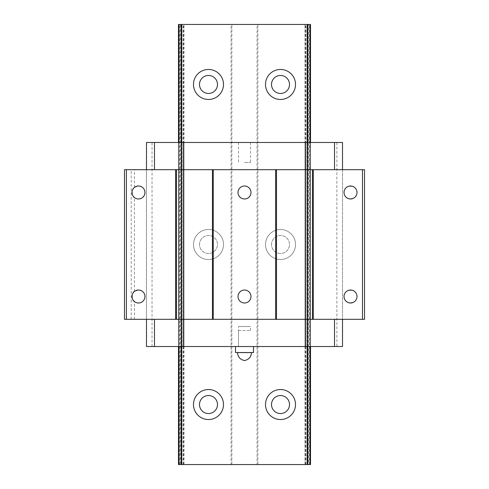 <?xml version="1.0" encoding="UTF-8"?>
<svg xmlns="http://www.w3.org/2000/svg" width="489" height="489" viewBox="0 0 489 489"><rect width="100%" height="100%" fill="white"/><g stroke="black" fill="none" stroke-linecap="round" stroke-linejoin="round"><path stroke-width="0.37" stroke-dasharray="2.44 1.83" d="M131.211 319.317L131.211 169.683L124.475 169.683L124.475 319.317L146.48 319.317L146.48 346.524L184.047 346.524L178.968 346.524L181.731 346.524L181.731 142.476L342.52 142.476L342.52 346.524L336.878 346.524L336.878 142.476M208.491 259.506A15.006 15.006 0 0 1 195.496 237A15.006 15.006 0 0 1 221.486 237A15.006 15.006 0 0 1 208.491 259.506A15.006 15.006 0 0 0 221.486 237A15.006 15.006 0 0 0 195.496 237A15.006 15.006 0 0 0 208.491 259.506M280.509 259.506A15.006 15.006 0 0 1 267.514 237A15.006 15.006 0 0 1 293.504 237A15.006 15.006 0 0 1 280.509 259.506A15.006 15.006 0 0 0 293.504 237A15.006 15.006 0 0 0 267.514 237A15.006 15.006 0 0 0 280.509 259.506M152.036 346.524L152.036 142.476L184.047 142.476L178.968 142.476L181.731 142.476L181.731 346.524L307.184 346.524L307.184 142.476L307.184 346.524L307.777 346.524L307.777 142.476L307.777 346.524L310.032 346.524L310.032 142.476L310.032 346.524L310.515 346.524L310.515 142.476L310.515 346.524L310.515 142.476L310.515 346.524L304.953 346.524L304.953 142.476L304.953 346.524L307.092 346.524L307.092 142.476M310.515 24.45L310.515 464.55L304.953 464.55L310.515 464.55L310.515 24.45L178.485 24.45L184.047 24.45L178.485 24.45L178.485 464.55L184.047 464.55L184.047 24.45L184.047 464.55L178.485 464.55L178.485 24.45M304.953 464.55L304.953 24.45L304.953 464.55M310.515 464.55L308.473 464.55L308.473 24.45M271.505 404.537A9.004 9.004 0 0 1 285.008 396.738A9.004 9.004 0 0 1 285.008 412.331A9.004 9.004 0 0 1 271.505 404.537M271.505 244.5A9.004 9.004 0 0 1 285.008 236.707A9.004 9.004 0 0 1 285.008 252.293A9.004 9.004 0 0 1 271.505 244.5A9.004 9.004 0 0 1 285.008 236.707A9.004 9.004 0 0 1 285.008 252.293A9.004 9.004 0 0 1 271.505 244.5M271.505 84.463A9.004 9.004 0 0 1 285.008 76.669A9.004 9.004 0 0 1 285.008 92.262A9.004 9.004 0 0 1 271.505 84.463M308.473 464.55L257.862 464.55L257.862 24.45M257.862 464.55L257.061 464.55L257.061 24.45M257.061 464.55L231.859 464.55L231.859 24.45M231.859 464.55L231.059 464.55L231.059 24.45M199.488 404.537A9.004 9.004 0 0 1 212.99 396.738A9.004 9.004 0 0 1 212.99 412.331A9.004 9.004 0 0 1 199.488 404.537M199.488 244.5A9.004 9.004 0 0 1 212.99 236.707A9.004 9.004 0 0 1 212.99 252.293A9.004 9.004 0 0 1 199.488 244.5A9.004 9.004 0 0 1 212.99 236.707A9.004 9.004 0 0 1 212.99 252.293A9.004 9.004 0 0 1 199.488 244.5M199.488 84.463A9.004 9.004 0 0 1 212.99 76.669A9.004 9.004 0 0 1 212.99 92.262A9.004 9.004 0 0 1 199.488 84.463M231.059 464.55L180.447 464.55L180.447 24.45M180.447 464.55L178.485 464.55M178.485 346.524L178.485 142.476L178.968 142.476L178.485 142.476L178.485 346.524L178.485 142.476L178.485 346.524L178.968 346.524L178.485 346.524M280.509 99.469A15.006 15.006 0 0 0 293.504 76.962A15.006 15.006 0 0 0 267.514 76.962A15.006 15.006 0 0 0 280.509 99.469M208.491 99.469A15.006 15.006 0 0 0 221.486 76.962A15.006 15.006 0 0 0 195.496 76.962A15.006 15.006 0 0 0 208.491 99.469M280.509 419.538A15.006 15.006 0 0 0 293.504 397.037A15.006 15.006 0 0 0 267.514 397.037A15.006 15.006 0 0 0 280.509 419.538M208.491 419.538A15.006 15.006 0 0 0 221.486 397.037A15.006 15.006 0 0 0 195.496 397.037A15.006 15.006 0 0 0 208.491 419.538M238.498 330.521L250.502 330.521L238.498 330.521L238.498 346.524L250.502 346.524L238.498 346.524L250.502 346.524L238.498 346.524L238.498 326.518L250.502 326.518L238.498 326.518M235.496 346.524L253.504 346.524L235.496 346.524M235.496 352.526L253.504 352.526M237.501 352.526L251.499 352.526L237.501 352.526M357.007 296.511C357.074 288.278 343.975 288.278 344.036 296.511C343.975 304.745 357.074 304.745 357.007 296.511M357.007 192.489C357.074 184.255 343.975 184.255 344.036 192.489C343.975 200.722 357.074 200.722 357.007 192.489M342.52 169.683L342.52 319.317L364.525 319.317L364.525 169.683L146.48 169.683L146.48 142.476L152.036 142.476M146.48 319.317L342.52 319.317M131.211 169.683L146.48 169.683M146.437 319.317L146.437 169.683L146.437 319.317M181.908 346.524L181.908 142.476M184.047 346.524L184.047 142.476L184.047 346.524M250.985 192.489A6.485 6.485 0 0 0 241.254 186.871A6.485 6.485 0 0 0 241.254 198.106A6.485 6.485 0 0 0 250.985 192.489M250.985 296.511A6.485 6.485 0 0 0 241.254 290.894A6.485 6.485 0 0 0 241.254 302.129A6.485 6.485 0 0 0 250.985 296.511M307.092 346.524L336.878 346.524M134.432 319.317L134.432 301.585C138.803 304.011 142.189 303.033 144.597 298.651C145.447 293.73 143.405 290.851 138.479 290.026L134.432 291.438C131.633 291.316 131.614 301.707 134.432 301.585M134.432 291.438L134.432 197.562C138.803 199.989 142.189 199.011 144.597 194.628C145.447 189.701 143.405 186.829 138.479 186.003L134.432 187.415C131.633 187.293 131.614 197.678 134.432 197.562M134.432 187.415L134.432 169.683M244.5 142.476L238.498 142.476L244.5 142.476M244.5 162.482L250.502 162.482L244.5 162.482M181.56 346.524L181.56 142.476L181.56 346.524M307.361 346.524L307.361 142.476L307.361 346.524M310.032 464.55L310.032 24.45M307.923 464.55L307.923 24.45M307.538 464.55L307.538 24.45M305.539 464.55L305.539 24.45M305.955 464.55L305.955 24.45M309.513 464.55L309.513 24.45M179.487 464.55L179.487 24.45M183.045 464.55L183.045 24.45M183.461 464.55L183.461 24.45M181.462 464.55L181.462 24.45M181.077 464.55L181.077 24.45M178.968 464.55L178.968 24.45M178.968 346.524L178.968 142.476M181.144 346.524L181.144 142.476L181.144 346.524M237.501 352.587L251.499 352.587M183.045 346.524L183.045 142.476M183.461 346.524L183.461 142.476M181.462 346.524L181.462 142.476M181.077 346.524L181.077 142.476M310.032 346.524L310.032 142.476M307.923 346.524L307.923 142.476M307.538 346.524L307.538 142.476M305.539 346.524L305.539 142.476M305.955 346.524L305.955 142.476M250.502 330.521L250.502 326.518M238.498 142.476L238.498 162.482M250.502 142.476L250.502 162.482"/><path stroke-width="0.73" d="M178.485 24.45L178.485 142.476L178.485 24.45L310.515 24.45L310.515 142.476L310.515 24.45M178.485 464.55L178.485 346.524L178.485 464.55L181.731 464.55L181.731 346.524M181.731 142.476L181.731 24.45M208.491 419.538A15.006 15.006 0 0 1 195.496 397.037A15.006 15.006 0 0 1 221.486 397.037A15.006 15.006 0 0 1 208.491 419.538M280.509 419.538A15.006 15.006 0 0 1 267.514 397.037A15.006 15.006 0 0 1 293.504 397.037A15.006 15.006 0 0 1 280.509 419.538M208.491 99.469A15.006 15.006 0 0 1 195.496 76.962A15.006 15.006 0 0 1 221.486 76.962A15.006 15.006 0 0 1 208.491 99.469M280.509 99.469A15.006 15.006 0 0 1 267.514 76.962A15.006 15.006 0 0 1 293.504 76.962A15.006 15.006 0 0 1 280.509 99.469M181.731 464.55L307.184 464.55L307.184 346.524M307.184 142.476L307.184 24.45M307.184 464.55L307.777 464.55L307.777 346.524M307.777 142.476L307.777 24.45M307.777 464.55L310.032 464.55L310.032 346.524M310.032 142.476L310.032 24.45M310.032 464.55L310.515 464.55L310.515 346.524L310.515 464.55M271.505 84.463A9.004 9.004 0 0 1 285.008 76.669A9.004 9.004 0 0 1 285.008 92.262A9.004 9.004 0 0 1 271.505 84.463M199.488 84.463A9.004 9.004 0 0 1 212.99 76.669A9.004 9.004 0 0 1 212.99 92.262A9.004 9.004 0 0 1 199.488 84.463M271.505 404.537A9.004 9.004 0 0 1 285.008 396.738A9.004 9.004 0 0 1 285.008 412.331A9.004 9.004 0 0 1 271.505 404.537M199.488 404.537A9.004 9.004 0 0 1 212.99 396.738A9.004 9.004 0 0 1 212.99 412.331A9.004 9.004 0 0 1 199.488 404.537M253.504 346.524L253.504 352.526L235.496 352.526L235.496 346.524M237.501 352.526L237.501 352.587C237.843 356.988 240.178 359.635 244.5 360.527C248.822 359.635 251.157 356.988 251.499 352.587L237.501 352.587M364.525 319.317L124.475 319.317L124.475 169.683L364.525 169.683L364.525 319.317M362.49 319.317L362.49 169.683M350.521 290.026A6.485 6.485 0 0 0 344.036 296.511A6.485 6.485 0 0 0 350.521 302.997A6.485 6.485 0 0 0 357.007 296.511A6.485 6.485 0 0 0 350.521 290.026M350.521 186.003A6.485 6.485 0 0 0 344.036 192.489A6.485 6.485 0 0 0 350.521 198.974A6.485 6.485 0 0 0 357.007 192.489A6.485 6.485 0 0 0 350.521 186.003M313.278 319.317L313.278 169.683M312.477 319.317L312.477 169.683M276.468 319.317L276.468 169.683M275.668 319.317L275.668 169.683M244.5 186.003A6.485 6.485 0 0 0 238.015 192.489A6.485 6.485 0 0 0 244.5 198.974A6.485 6.485 0 0 0 250.985 192.489A6.485 6.485 0 0 0 244.5 186.003M244.5 290.026A6.485 6.485 0 0 0 238.015 296.511A6.485 6.485 0 0 0 244.5 302.997A6.485 6.485 0 0 0 250.985 296.511A6.485 6.485 0 0 0 244.5 290.026M213.253 319.317L213.253 169.683M212.452 319.317L212.452 169.683M176.443 319.317L176.443 169.683M175.643 319.317L175.643 169.683M138.479 186.003A6.485 6.485 0 0 0 132.861 195.728A6.485 6.485 0 0 0 144.09 195.728A6.485 6.485 0 0 0 138.479 186.003M138.479 290.026A6.485 6.485 0 0 0 132.861 299.757A6.485 6.485 0 0 0 144.09 299.757A6.485 6.485 0 0 0 138.479 290.026M126.388 319.317L126.388 169.683M334.519 169.683L334.519 142.476L146.48 142.476L146.48 169.683M342.52 169.683L342.52 142.476L334.519 142.476M154.481 169.683L154.481 142.476M334.519 319.317L334.519 346.524L342.52 346.524L342.52 319.317M334.519 346.524L154.481 346.524L154.481 319.317M154.481 346.524L146.48 346.524L146.48 319.317M181.56 464.55L181.56 346.524M181.56 142.476L181.56 24.45M307.361 464.55L307.361 346.524M307.361 142.476L307.361 24.45M178.968 464.55L178.968 346.524M178.968 142.476L178.968 24.45M181.144 464.55L181.144 346.524M181.144 142.476L181.144 24.45"/></g></svg>
